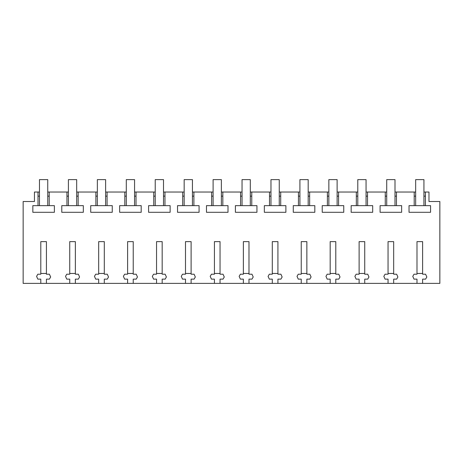 <?xml version="1.0" encoding="UTF-8"?>
<svg xmlns="http://www.w3.org/2000/svg" width="463" height="463" viewBox="0 0 463 463"><rect width="100%" height="100%" fill="white"/><g stroke="black" fill="none" stroke-linecap="round" stroke-linejoin="round"><path stroke-width="0.69" d="M40.802 283.379L46.422 283.379L46.422 279.137L49.402 279.137L50.641 276.99L49.402 274.206L46.422 274.206L46.422 241.628L40.802 241.628L40.802 274.206L37.827 274.206L36.583 276.353L37.827 279.137L40.802 279.137L40.802 283.379L23.15 283.379L23.15 201.527L34.436 201.527L34.436 192.023L38.012 192.023L38.012 205.641L32.844 205.641L32.844 212.297L54.379 212.297L54.379 205.641L49.211 205.641L49.211 192.023L66.95 192.023L66.95 205.641L61.782 205.641L61.782 212.297L83.317 212.297L83.317 205.641L78.149 205.641L78.149 192.023L95.887 192.023L95.887 205.641L90.719 205.641L90.719 212.297L112.254 212.297L112.254 205.641L107.086 205.641L107.086 192.023L124.825 192.023L124.825 205.641L119.657 205.641L119.657 212.297L141.192 212.297L141.192 205.641L136.024 205.641L136.024 192.023L153.762 192.023L153.762 205.641L148.594 205.641L148.594 212.297L170.129 212.297L170.129 205.641L164.961 205.641L164.961 192.023L182.7 192.023L182.7 205.641L177.532 205.641L177.532 212.297L199.067 212.297L199.067 205.641L193.899 205.641L193.899 192.023L211.637 192.023L211.637 205.641L206.469 205.641L206.469 212.297L228.004 212.297L228.004 205.641L222.836 205.641L222.836 192.023L240.575 192.023L240.575 205.641L235.407 205.641L235.407 212.297L256.942 212.297L256.942 205.641L251.774 205.641L251.774 192.023L269.512 192.023L269.512 205.641L264.344 205.641L264.344 212.297L285.879 212.297L285.879 205.641L280.711 205.641L280.711 192.023L298.45 192.023L298.45 205.641L293.282 205.641L293.282 212.297L314.817 212.297L314.817 205.641L309.649 205.641L309.649 192.023L327.387 192.023L327.387 205.641L322.219 205.641L322.219 212.297L343.754 212.297L343.754 205.641L338.586 205.641L338.586 192.023L356.325 192.023L356.325 205.641L351.157 205.641L351.157 212.297L372.692 212.297L372.692 205.641L367.524 205.641L367.524 192.023L385.262 192.023L385.262 205.641L380.094 205.641L380.094 212.297L401.629 212.297L401.629 205.641L396.461 205.641L396.461 192.023L414.2 192.023L414.2 205.641L409.032 205.641L409.032 212.297L430.567 212.297L430.567 205.641L425.399 205.641L425.399 192.023L428.981 192.023L428.981 201.527L439.85 201.527L439.85 283.379L422.609 283.379L422.609 279.137L425.59 279.137L426.828 276.99L425.59 274.206L422.609 274.206L422.609 241.628L416.989 241.628L416.989 274.206L414.015 274.206L412.77 276.353L414.015 279.137L416.989 279.137L416.989 283.379L422.609 283.379M46.422 283.379L416.989 283.379M75.359 283.379L75.359 279.137L78.34 279.137L79.578 276.99L78.34 274.206L75.359 274.206L75.359 241.628L69.739 241.628L69.739 274.206L66.765 274.206L65.52 276.353L66.765 279.137L69.739 279.137L69.739 283.379M104.297 283.379L104.297 279.137L107.277 279.137L108.516 276.99L107.277 274.206L104.297 274.206L104.297 241.628L98.677 241.628L98.677 274.206L95.702 274.206L94.458 276.353L95.702 279.137L98.677 279.137L98.677 283.379M133.234 283.379L133.234 279.137L136.215 279.137L137.453 276.99L136.215 274.206L133.234 274.206L133.234 241.628L127.614 241.628L127.614 274.206L124.64 274.206L123.395 276.353L124.64 279.137L127.614 279.137L127.614 283.379M162.172 283.379L162.172 279.137L165.152 279.137L166.391 276.99L165.152 274.206L162.172 274.206L162.172 241.628L156.552 241.628L156.552 274.206L153.577 274.206L152.333 276.353L153.577 279.137L156.552 279.137L156.552 283.379M191.109 283.379L191.109 279.137L194.09 279.137L195.328 276.99L194.09 274.206L191.109 274.206L191.109 241.628L185.489 241.628L185.489 274.206L182.515 274.206L181.27 276.353L182.515 279.137L185.489 279.137L185.489 283.379M220.047 283.379L220.047 279.137L223.027 279.137L224.266 276.99L223.027 274.206L220.047 274.206L220.047 241.628L214.427 241.628L214.427 274.206L211.452 274.206L210.208 276.353L211.452 279.137L214.427 279.137L214.427 283.379M248.984 283.379L248.984 279.137L251.965 279.137L253.203 276.99L251.965 274.206L248.984 274.206L248.984 241.628L243.364 241.628L243.364 274.206L240.39 274.206L239.145 276.353L240.39 279.137L243.364 279.137L243.364 283.379M277.922 283.379L277.922 279.137L280.902 279.137L282.141 276.99L280.902 274.206L277.922 274.206L277.922 241.628L272.302 241.628L272.302 274.206L269.327 274.206L268.083 276.353L269.327 279.137L272.302 279.137L272.302 283.379M306.859 283.379L306.859 279.137L309.84 279.137L311.078 276.99L309.84 274.206L306.859 274.206L306.859 241.628L301.239 241.628L301.239 274.206L298.265 274.206L297.02 276.353L298.265 279.137L301.239 279.137L301.239 283.379M335.797 283.379L335.797 279.137L338.777 279.137L340.016 276.99L338.777 274.206L335.797 274.206L335.797 241.628L330.177 241.628L330.177 274.206L327.202 274.206L325.958 276.353L327.202 279.137L330.177 279.137L330.177 283.379M364.734 283.379L364.734 279.137L367.715 279.137L368.953 276.99L367.715 274.206L364.734 274.206L364.734 241.628L359.114 241.628L359.114 274.206L356.14 274.206L354.895 276.353L356.14 279.137L359.114 279.137L359.114 283.379M393.672 283.379L393.672 279.137L396.652 279.137L397.891 276.99L396.652 274.206L393.672 274.206L393.672 241.628L388.052 241.628L388.052 274.206L385.077 274.206L383.833 276.353L385.077 279.137L388.052 279.137L388.052 283.379M39.477 196.156L38.012 196.156M39.477 192.023L38.012 192.023M38.012 205.641L49.211 205.641M49.211 196.156L47.747 196.156M415.664 192.023L414.2 192.023M425.399 192.023L423.934 192.023M49.211 192.023L47.747 192.023M68.414 192.023L66.95 192.023M78.149 192.023L76.684 192.023M97.352 192.023L95.887 192.023M107.086 192.023L105.622 192.023M126.289 192.023L124.825 192.023M136.024 192.023L134.559 192.023M155.227 192.023L153.762 192.023M164.961 192.023L163.497 192.023M184.164 192.023L182.7 192.023M193.899 192.023L192.434 192.023M213.102 192.023L211.637 192.023M222.836 192.023L221.372 192.023M242.039 192.023L240.575 192.023M251.774 192.023L250.309 192.023M270.977 192.023L269.512 192.023M280.711 192.023L279.247 192.023M299.914 192.023L298.45 192.023M309.649 192.023L308.184 192.023M328.852 192.023L327.387 192.023M338.586 192.023L337.122 192.023M357.789 192.023L356.325 192.023M367.524 192.023L366.059 192.023M386.727 192.023L385.262 192.023M396.461 192.023L394.997 192.023M425.399 196.156L423.934 196.156M415.664 196.156L414.2 196.156M414.2 205.641L425.399 205.641M396.461 196.156L394.997 196.156M386.727 196.156L385.262 196.156M385.262 205.641L396.461 205.641M367.524 196.156L366.059 196.156M357.789 196.156L356.325 196.156M356.325 205.641L367.524 205.641M338.586 196.156L337.122 196.156M328.852 196.156L327.387 196.156M327.387 205.641L338.586 205.641M309.649 196.156L308.184 196.156M299.914 196.156L298.45 196.156M298.45 205.641L309.649 205.641M280.711 196.156L279.247 196.156M270.977 196.156L269.512 196.156M269.512 205.641L280.711 205.641M251.774 196.156L250.309 196.156M242.039 196.156L240.575 196.156M240.575 205.641L251.774 205.641M222.836 196.156L221.372 196.156M213.102 196.156L211.637 196.156M211.637 205.641L222.836 205.641M193.899 196.156L192.434 196.156M184.164 196.156L182.7 196.156M182.7 205.641L193.899 205.641M164.961 196.156L163.497 196.156M155.227 196.156L153.762 196.156M153.762 205.641L164.961 205.641M136.024 196.156L134.559 196.156M126.289 196.156L124.825 196.156M124.825 205.641L136.024 205.641M107.086 196.156L105.622 196.156M97.352 196.156L95.887 196.156M95.887 205.641L107.086 205.641M78.149 196.156L76.684 196.156M68.414 196.156L66.95 196.156M66.95 205.641L78.149 205.641M46.422 273.459L40.802 273.459M47.747 205.641L47.747 179.621L39.477 179.621L39.477 205.641M75.359 273.459L69.739 273.459M76.684 205.641L76.684 179.621L68.414 179.621L68.414 205.641M104.297 273.459L98.677 273.459M105.622 205.641L105.622 179.621L97.352 179.621L97.352 205.641M133.234 273.459L127.614 273.459M134.559 205.641L134.559 179.621L126.289 179.621L126.289 205.641M162.172 273.459L156.552 273.459M163.497 205.641L163.497 179.621L155.227 179.621L155.227 205.641M191.109 273.459L185.489 273.459M192.434 205.641L192.434 179.621L184.164 179.621L184.164 205.641M220.047 273.459L214.427 273.459M221.372 205.641L221.372 179.621L213.102 179.621L213.102 205.641M248.984 273.459L243.364 273.459M250.309 205.641L250.309 179.621L242.039 179.621L242.039 205.641M277.922 273.459L272.302 273.459M279.247 205.641L279.247 179.621L270.977 179.621L270.977 205.641M306.859 273.459L301.239 273.459M308.184 205.641L308.184 179.621L299.914 179.621L299.914 205.641M335.797 273.459L330.177 273.459M337.122 205.641L337.122 179.621L328.852 179.621L328.852 205.641M364.734 273.459L359.114 273.459M366.059 205.641L366.059 179.621L357.789 179.621L357.789 205.641M393.672 273.459L388.052 273.459M394.997 205.641L394.997 179.621L386.727 179.621L386.727 205.641M422.609 273.459L416.989 273.459M423.934 205.641L423.934 179.621L415.664 179.621L415.664 205.641"/></g></svg>
